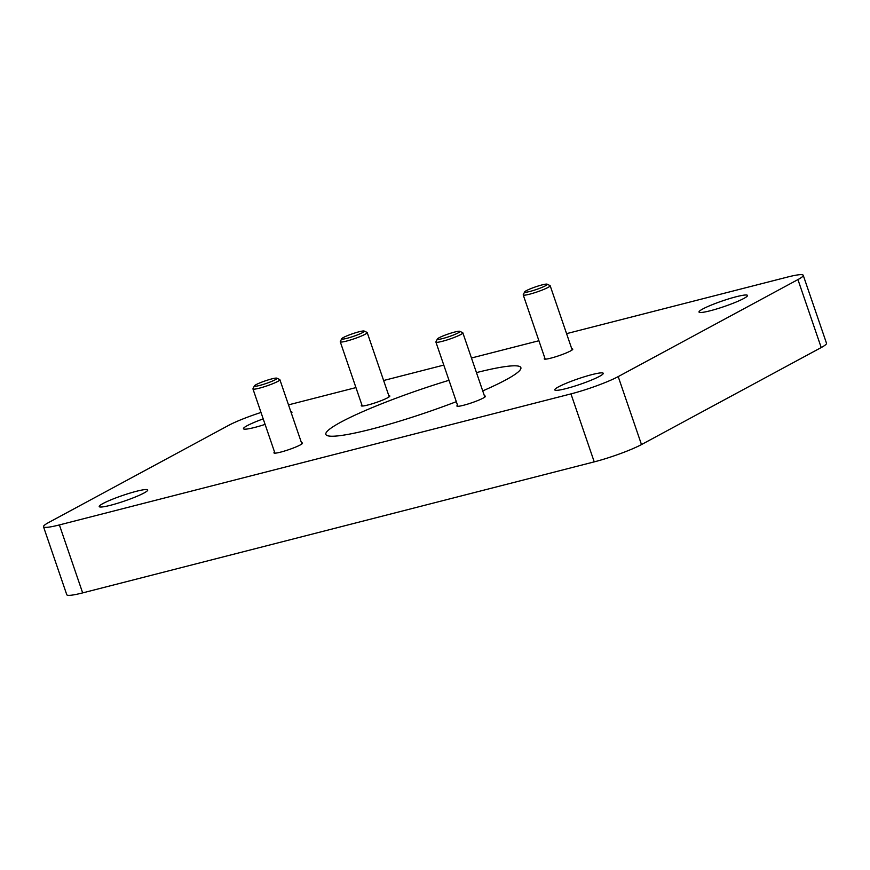 <?xml version="1.0" encoding="UTF-8"?>
<svg xmlns="http://www.w3.org/2000/svg" width="870" height="870" viewBox="0 0 870 870"><rect width="100%" height="100%" fill="white"/><g stroke="black" fill="none" stroke-linecap="round" stroke-linejoin="round"><path stroke-width="1.3" d="M484.47 395.991A15.095 1.74 161.1 0 1 485.46 396.263A15.095 1.74 161.1 0 1 483.252 398.058A15.095 1.74 161.1 0 1 467.473 404.169A15.095 1.74 161.1 0 1 456.902 406.04A15.095 1.74 161.1 0 1 457.522 405.213M571.786 348.859A15.095 1.74 161.1 0 1 572.775 349.131A15.095 1.74 161.1 0 1 570.568 350.925A15.095 1.74 161.1 0 1 554.788 357.037A15.095 1.74 161.1 0 1 544.218 358.908A15.095 1.74 161.1 0 1 544.848 358.081M388.825 395.719A15.095 1.74 161.1 0 1 389.825 395.991A15.095 1.74 161.1 0 1 387.618 397.786A15.095 1.74 161.1 0 1 371.838 403.897A15.095 1.74 161.1 0 1 361.267 405.768A15.095 1.74 161.1 0 1 361.887 404.941M301.509 442.852A15.095 1.74 161.1 0 1 302.51 443.124A15.095 1.74 161.1 0 1 300.302 444.918A15.095 1.74 161.1 0 1 284.523 451.03A15.095 1.74 161.1 0 1 273.952 452.9A15.095 1.74 161.1 0 1 274.572 452.074M102.975 503.534A25.632 2.947 -18.9 0 0 99.223 506.59A25.632 2.947 -18.9 0 0 124.421 501.066A25.632 2.947 -18.9 0 0 147.715 489.984A25.632 2.947 -18.9 0 0 129.771 493.159A25.632 2.947 -18.9 0 0 102.975 503.534M702.753 308.991A25.632 2.947 -18.9 0 0 699.012 312.047A25.632 2.947 -18.9 0 0 724.21 306.534A25.632 2.947 -18.9 0 0 747.504 295.441A25.632 2.947 -18.9 0 0 729.56 298.617A25.632 2.947 -18.9 0 0 702.753 308.991M261 412.456A36.159 4.154 -18.9 0 0 228.516 425.43L48.785 522.446A36.159 4.154 -18.9 0 0 43.5 526.752A36.159 4.154 -18.9 0 0 59.388 524.925L570.959 393.892A36.159 4.154 -18.9 0 0 618.211 376.601L797.942 279.585A36.159 4.154 -18.9 0 0 803.227 275.279A36.159 4.154 -18.9 0 0 787.339 277.106L566.577 333.645M538.9 340.735L471.464 358.005M443.787 365.096L383.616 380.505M355.95 387.596L288.503 404.865M448.996 380.299A103.062 11.843 -18.9 0 0 340.92 422.124A103.062 11.843 -18.9 0 0 325.858 434.402A103.062 11.843 -18.9 0 0 456.315 401.679M482.73 390.913A103.062 11.843 -18.9 0 0 520.869 367.629A103.062 11.843 -18.9 0 0 476.455 372.61M558.507 386.856A25.632 2.947 -18.9 0 0 554.766 389.901A25.632 2.947 -18.9 0 0 579.964 384.388A25.632 2.947 -18.9 0 0 603.258 373.306A25.632 2.947 -18.9 0 0 585.303 376.482A25.632 2.947 -18.9 0 0 558.507 386.856M263.208 418.883A25.632 2.947 -18.9 0 0 247.221 425.669A25.632 2.947 -18.9 0 0 243.469 428.725A25.632 2.947 -18.9 0 0 265.1 424.397M291.341 413.163A25.632 2.947 -18.9 0 0 291.961 412.119A25.632 2.947 -18.9 0 0 290.841 411.673M43.5 526.752L66.772 594.721A36.159 4.154 -18.9 0 0 82.661 592.894L594.232 461.872A36.159 4.154 -18.9 0 0 641.484 444.57L821.215 347.554A36.159 4.154 -18.9 0 0 826.5 343.248L803.227 275.279M437.349 339.017L435.935 341.856A14.235 1.631 -18.9 0 0 435.903 342.073A14.235 1.631 -18.9 0 0 442.167 341.355A14.235 1.631 -18.9 0 0 456.108 336.69A14.235 1.631 -18.9 0 0 462.851 332.851A14.235 1.631 -18.9 0 0 462.699 332.699L459.828 331.318A11.962 1.37 -18.9 0 0 448.202 334.015A11.962 1.37 -18.9 0 0 437.349 339.017A11.962 1.37 -18.9 0 0 442.58 338.582A11.962 1.37 -18.9 0 0 454.858 334.439A11.962 1.37 -18.9 0 0 459.828 331.318M254.399 385.878L252.985 388.716A14.235 1.631 -18.9 0 0 252.952 388.933A14.235 1.631 -18.9 0 0 259.206 388.216A14.235 1.631 -18.9 0 0 273.147 383.55A14.235 1.631 -18.9 0 0 279.89 379.712A14.235 1.631 -18.9 0 0 279.738 379.559L276.877 378.178A11.962 1.37 -18.9 0 0 265.241 380.875A11.962 1.37 -18.9 0 0 254.399 385.878A11.962 1.37 -18.9 0 0 259.63 385.453A11.962 1.37 -18.9 0 0 271.897 381.299A11.962 1.37 -18.9 0 0 276.877 378.178M341.714 338.745L340.3 341.584A14.235 1.631 -18.9 0 0 340.268 341.801A14.235 1.631 -18.9 0 0 346.532 341.083A14.235 1.631 -18.9 0 0 360.474 336.418A14.235 1.631 -18.9 0 0 367.205 332.579A14.235 1.631 -18.9 0 0 367.053 332.427L364.193 331.046A11.962 1.37 -18.9 0 0 352.557 333.743A11.962 1.37 -18.9 0 0 341.714 338.745A11.962 1.37 -18.9 0 0 346.945 338.321A11.962 1.37 -18.9 0 0 359.223 334.167A11.962 1.37 -18.9 0 0 364.193 331.046M524.675 291.885L523.251 294.723A14.235 1.631 -18.9 0 0 523.229 294.941A14.235 1.631 -18.9 0 0 529.482 294.223A14.235 1.631 -18.9 0 0 543.424 289.558A14.235 1.631 -18.9 0 0 550.166 285.719A14.235 1.631 -18.9 0 0 550.014 285.567L547.143 284.185A11.962 1.37 -18.9 0 0 535.518 286.882A11.962 1.37 -18.9 0 0 524.675 291.885A11.962 1.37 -18.9 0 0 529.906 291.45A11.962 1.37 -18.9 0 0 542.173 287.307A11.962 1.37 -18.9 0 0 547.143 284.185M797.942 279.585L821.215 347.554M59.388 524.925L82.661 592.894M570.959 393.892L594.232 461.872M618.211 376.601L641.484 444.57M484.84 397.079L462.851 332.851M457.903 406.301L435.903 342.073M301.879 443.939L279.89 379.712M274.942 453.161L252.952 388.933M389.205 396.807L367.205 332.579M362.257 406.029L340.268 341.801M572.155 349.947L550.166 285.719M545.218 359.169L523.229 294.941"/></g></svg>
